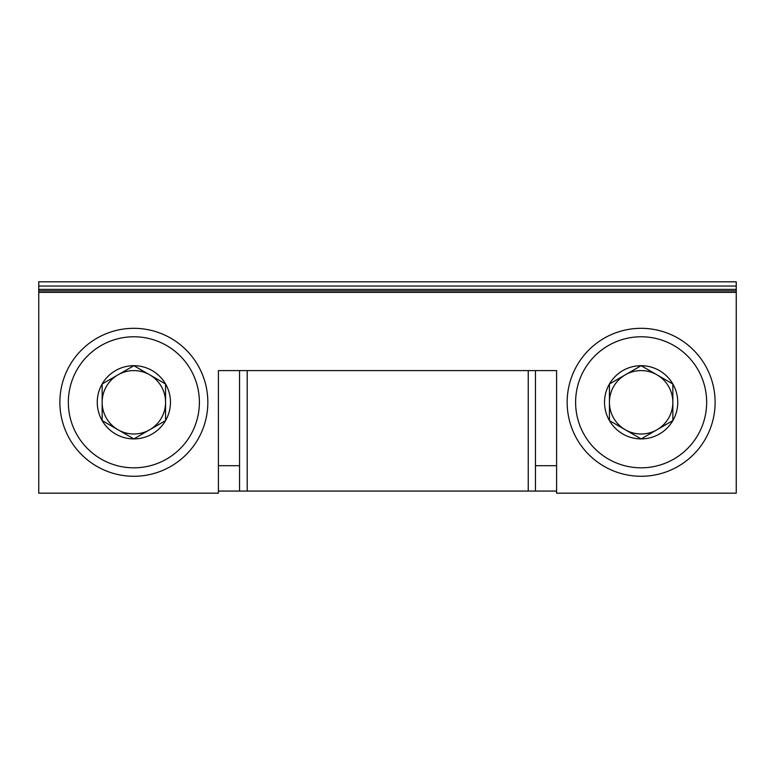 <?xml version="1.0" encoding="UTF-8"?>
<svg xmlns="http://www.w3.org/2000/svg" width="775" height="775" viewBox="0 0 775 775"><rect width="100%" height="100%" fill="white"/><g stroke="black" fill="none" stroke-linecap="round" stroke-linejoin="round"><path stroke-width="1.16" d="M556.595 491.069L218.405 491.069M218.405 465.707L239.543 465.707M535.457 465.707L556.595 465.707M736.25 286.043L38.75 286.043L38.75 281.819L736.25 281.819L736.25 493.181L556.595 493.181L556.595 370.595L239.543 370.595L239.543 491.069M535.457 370.595L535.457 491.069M38.75 286.043L38.75 292.388L736.25 292.388M239.543 370.595L218.405 370.595L218.405 493.181L38.75 493.181L38.75 292.388M102.155 383.993L133.862 365.684L165.569 383.993L165.569 420.602L133.862 438.902L102.155 420.602L102.155 383.993A36.609 36.609 0 0 1 165.569 383.993A36.609 36.609 0 0 1 133.862 438.902A36.609 36.609 0 0 1 102.155 383.993L102.155 420.602L133.862 438.902L165.569 420.602L165.569 383.993L149.72 374.838A31.707 31.707 0 0 1 149.72 429.757A31.707 31.707 0 0 1 102.155 402.293A31.707 31.707 0 0 1 118.013 374.838L102.155 383.993M133.862 467.819A65.526 65.526 0 0 1 77.122 369.53A65.526 65.526 0 0 1 190.611 369.53A65.526 65.526 0 0 1 133.862 467.819M133.862 476.276A73.974 73.974 0 0 1 69.798 365.306A73.974 73.974 0 0 1 197.925 365.306A73.974 73.974 0 0 1 133.862 476.276M118.013 374.838A31.707 31.707 0 0 1 149.72 374.838L133.862 365.684L118.013 374.838M609.431 383.993L641.138 365.684L672.845 383.993L672.845 420.602L641.138 438.902L609.431 420.602L609.431 383.993A36.609 36.609 0 0 1 672.845 383.993A36.609 36.609 0 0 1 641.138 438.902A36.609 36.609 0 0 1 609.431 383.993L609.431 420.602L641.138 438.902L672.845 420.602L672.845 383.993L656.987 374.838A31.707 31.707 0 0 1 656.987 429.757A31.707 31.707 0 0 1 609.431 402.293A31.707 31.707 0 0 1 625.28 374.838L609.431 383.993M641.138 467.819A65.526 65.526 0 0 1 584.389 369.53A65.526 65.526 0 0 1 697.878 369.53A65.526 65.526 0 0 1 641.138 467.819M641.138 476.276A73.974 73.974 0 0 1 577.075 365.306A73.974 73.974 0 0 1 705.202 365.306A73.974 73.974 0 0 1 641.138 476.276M625.28 374.838A31.707 31.707 0 0 1 656.987 374.838L641.138 365.684L625.28 374.838M736.25 289.395L38.75 289.395M736.25 290.896L38.75 290.896M247.206 370.595L247.206 491.069M528.24 370.595L528.24 491.069"/></g></svg>
